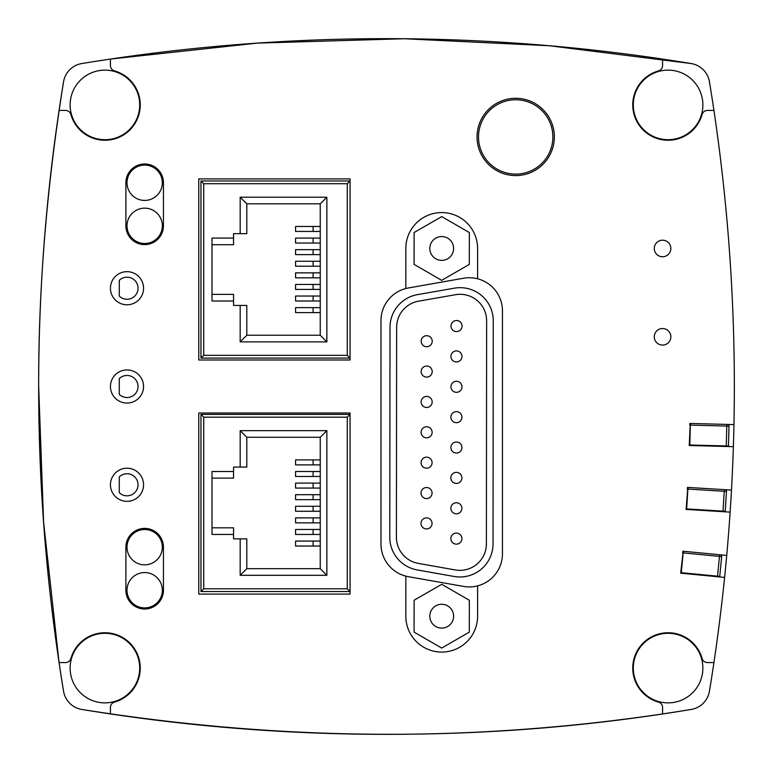 <?xml version="1.0" encoding="UTF-8"?>
<svg xmlns="http://www.w3.org/2000/svg" width="773" height="773" viewBox="0 0 773 773"><rect width="100%" height="100%" fill="white"/><g stroke="black" fill="none" stroke-linecap="round" stroke-linejoin="round"><path stroke-width="1.16" d="M139.7 668.085A34.785 34.785 0 0 1 104.915 702.87A34.785 34.785 0 0 1 70.13 668.085A34.785 34.785 0 0 1 104.915 633.3A34.785 34.785 0 0 1 139.7 668.085M702.87 668.085A34.785 34.785 0 0 1 668.085 702.87A34.785 34.785 0 0 1 633.3 668.085A34.785 34.785 0 0 1 668.085 633.3A34.785 34.785 0 0 1 702.87 668.085M119.274 280.338A11.044 11.044 -0 0 1 134.831 280.435A11.044 11.044 -0 0 1 134.831 296.001A11.044 11.044 -0 0 1 119.274 296.107L119.274 280.338M350.053 414.415L200.97 414.415L200.97 591.538L350.053 591.538L350.053 414.415L347.29 417.178L347.29 588.775L350.053 591.538M320.235 546.038L295.566 546.038L295.566 541.071L313.104 541.071L313.104 546.038M320.235 534.452L295.566 534.452L295.566 529.476L313.104 529.476L313.104 534.452M320.235 522.857L295.566 522.857L295.566 517.881L313.104 517.881L313.104 522.857M320.235 511.262L295.566 511.262L295.566 506.286L313.104 506.286L313.104 511.262M320.235 499.667L295.566 499.667L295.566 494.691L313.104 494.691L313.104 499.667M320.235 488.072L295.566 488.072L295.566 483.096L313.104 483.096L313.104 488.072M320.235 476.477L295.566 476.477L295.566 471.501L313.104 471.501L313.104 476.477M320.235 464.882L295.566 464.882L295.566 459.906L313.104 459.906L313.104 464.882M246.8 437.276L320.235 437.276L320.235 568.677L246.8 568.677L246.8 538.868L240.171 538.868L240.171 575.305L326.863 575.305L326.863 430.648L240.171 430.648L240.171 467.085L246.8 467.085L246.8 437.276L240.171 430.648M200.97 591.538L203.734 588.775L203.734 417.178L347.29 417.178M200.97 414.415L203.734 417.178M212.015 471.501L212.015 534.452L233.552 534.452L233.552 527.824L212.015 527.824L212.015 478.129L233.552 478.129L233.552 471.501L212.015 471.501M233.552 471.501L233.552 467.085L240.171 467.085M240.171 538.868L233.552 538.868L233.552 534.452M320.235 541.071L313.104 541.071M320.235 529.476L313.104 529.476M320.235 517.881L313.104 517.881M320.235 506.286L313.104 506.286M320.235 494.691L313.104 494.691M320.235 483.096L313.104 483.096M320.235 471.501L313.104 471.501M320.235 459.906L313.104 459.906M320.235 437.276L326.863 430.648M240.171 575.305L246.8 568.677M326.863 575.305L320.235 568.677M119.274 378.615A11.044 11.044 -0 0 1 134.831 378.722A11.044 11.044 -0 0 1 134.831 394.278A11.044 11.044 -0 0 1 119.274 394.385L119.274 378.615M119.274 476.893A11.044 11.044 -0 0 1 134.831 476.999A11.044 11.044 -0 0 1 134.831 492.556A11.044 11.044 -0 0 1 119.274 492.662L119.274 476.893M350.053 180.979L200.97 180.979L200.97 358.102L350.053 358.102L350.053 180.979L347.29 183.732L347.29 355.338L350.053 358.102M320.235 312.601L295.566 312.601L295.566 307.635L313.104 307.635L313.104 312.601M320.235 301.006L295.566 301.006L295.566 296.04L313.104 296.04L313.104 301.006M320.235 289.411L295.566 289.411L295.566 284.445L313.104 284.445L313.104 289.411M320.235 277.816L295.566 277.816L295.566 272.85L313.104 272.85L313.104 277.816M320.235 266.221L295.566 266.221L295.566 261.255L313.104 261.255L313.104 266.221M320.235 254.626L295.566 254.626L295.566 249.66L313.104 249.66L313.104 254.626M320.235 243.031L295.566 243.031L295.566 238.065L313.104 238.065L313.104 243.031M320.235 231.436L295.566 231.436L295.566 226.47L313.104 226.47L313.104 231.436M246.8 203.83L320.235 203.83L320.235 335.24L246.8 335.24L246.8 305.422L240.171 305.422L240.171 341.869L326.863 341.869L326.863 197.212L240.171 197.212L240.171 233.649L246.8 233.649L246.8 203.83L240.171 197.212M200.97 358.102L203.734 355.338L203.734 183.732L347.29 183.732M200.97 180.979L203.734 183.732M212.015 238.065L212.015 301.006L233.552 301.006L233.552 294.378L212.015 294.378L212.015 244.693L233.552 244.693L233.552 238.065L212.015 238.065M233.552 238.065L233.552 233.649L240.171 233.649M240.171 305.422L233.552 305.422L233.552 301.006M320.235 307.635L313.104 307.635M320.235 296.04L313.104 296.04M320.235 284.445L313.104 284.445M320.235 272.85L313.104 272.85M320.235 261.255L313.104 261.255M320.235 249.66L313.104 249.66M320.235 238.065L313.104 238.065M320.235 226.47L313.104 226.47M320.235 203.83L326.863 197.212M240.171 341.869L246.8 335.24M326.863 341.869L320.235 335.24M162.34 182.766A17.673 17.673 0 0 0 144.667 165.093A17.673 17.673 0 0 0 127.004 182.766A17.673 17.673 0 0 0 144.667 200.429A17.673 17.673 0 0 0 162.34 182.766M162.34 225.832A17.673 17.673 0 0 0 144.667 208.159A17.673 17.673 0 0 0 127.004 225.832A17.673 17.673 0 0 0 144.667 243.495A17.673 17.673 0 0 0 162.34 225.832M721.064 554.888A2.213 2.213 0 0 1 721.653 556.608L719.75 576.387L681.274 572.687L683.177 552.898L719.45 556.396L719.615 554.743M684.086 551.323L682.627 552.85M680.675 573.18L724.61 577.412L680.675 573.18L683.226 551.236A2.213 1.565 95.5 0 0 682.704 552.096M680.723 572.629L681.274 572.687M682.791 551.197L726.726 555.429A1877.231 1877.231 0 0 1 709.44 691.236A22.088 22.088 0 0 1 691.236 709.44A1877.231 1877.231 0 0 1 662.567 713.933L662.567 707.421A5.517 5.517 0 0 0 658.538 702.106A35.336 35.336 0 0 1 643.097 643.097A35.336 35.336 0 0 1 702.106 658.538A5.517 5.517 0 0 0 707.421 662.567L713.933 662.567M725.808 489.734A2.213 2.213 0 0 1 726.456 491.425L725.238 511.272L686.666 508.914L687.873 489.067L724.243 491.299L724.349 489.638M688.724 487.463L687.323 489.038M727.016 511.929L686.076 509.426L687.854 487.405A2.213 1.565 93.5 0 0 687.371 488.285M686.115 508.876L686.666 508.914M687.429 487.386L731.48 490.082A1877.231 1877.231 0 0 1 730.127 512.122L686.076 509.426M728.272 424.454A2.213 2.213 0 0 1 728.978 426.126L728.456 445.992L689.816 444.987L690.337 425.111L726.765 426.068L726.813 424.416M691.13 423.478L689.787 425.102M689.255 445.519L733.374 446.678L689.255 445.519L690.26 423.459A2.213 1.565 91.5 0 0 689.806 424.338M689.265 444.968L689.816 444.987M689.835 423.449L733.954 424.599A1877.231 1877.231 0 0 1 731.48 490.082M405.825 576.136A33.123 33.123 0 0 0 408.357 576.687L463.568 586.417A33.123 33.123 0 0 0 477.598 585.866L477.598 616.187A35.887 35.887 0 0 1 441.712 652.074A35.887 35.887 0 0 1 405.825 616.187L405.825 576.136A33.123 33.123 0 0 1 380.983 544.057L380.983 320.592A33.123 33.123 0 0 1 405.825 288.522L405.825 248.471A35.887 35.887 0 0 1 441.712 212.575A35.887 35.887 0 0 1 477.598 248.471L477.598 278.782A33.123 33.123 0 0 0 463.568 278.232L408.357 287.971A33.123 33.123 0 0 0 405.825 288.522M477.598 278.782A33.123 33.123 0 0 1 502.45 310.862L502.45 553.797A33.123 33.123 0 0 1 477.598 585.866M733.954 424.599A1877.231 1877.231 0 0 0 713.933 110.433L707.421 110.433A5.517 5.517 0 0 0 702.106 114.462A35.336 35.336 0 0 1 643.097 129.903A35.336 35.336 0 0 1 658.538 70.894A5.517 5.517 0 0 0 662.567 65.579L662.567 59.067A1877.231 1877.231 0 0 0 110.433 59.067L110.433 65.579A5.517 5.517 0 0 0 114.462 70.894A35.336 35.336 0 0 1 129.903 129.903A35.336 35.336 0 0 1 70.894 114.462A5.517 5.517 0 0 0 65.579 110.433L59.067 110.433A1877.231 1877.231 0 0 0 59.067 662.567L65.579 662.567A5.517 5.517 0 0 0 70.894 658.538A35.336 35.336 0 0 1 129.903 643.097A35.336 35.336 0 0 1 114.462 702.106A5.517 5.517 0 0 0 110.433 707.421L110.433 713.933A1877.231 1877.231 0 0 0 662.567 713.933M726.726 555.429A1877.231 1877.231 0 0 0 730.127 512.122M662.567 345.087A8.281 8.281 0 0 1 654.277 336.806A8.281 8.281 0 0 1 662.567 328.525A8.281 8.281 0 0 1 670.848 336.806A8.281 8.281 0 0 1 662.567 345.087M662.567 256.752A8.281 8.281 0 0 1 654.277 248.471A8.281 8.281 0 0 1 662.567 240.19A8.281 8.281 0 0 1 670.848 248.471A8.281 8.281 0 0 1 662.567 256.752M198.777 178.901L350.063 178.901L350.063 359.996L198.777 359.996L198.777 178.901M127.004 304.784A16.562 16.562 0 0 1 112.655 279.942A16.562 16.562 0 0 1 141.343 279.942A16.562 16.562 0 0 1 127.004 304.784M127.004 501.339A16.562 16.562 0 0 1 112.655 476.497A16.562 16.562 0 0 1 141.343 476.497A16.562 16.562 0 0 1 127.004 501.339M127.004 403.062A16.562 16.562 0 0 1 112.655 378.219A16.562 16.562 0 0 1 141.343 378.219A16.562 16.562 0 0 1 127.004 403.062M198.777 413.004L350.063 413.004L350.063 594.099L198.777 594.099L198.777 413.004M125.893 182.766A18.774 18.774 0 0 1 144.667 163.992A18.774 18.774 0 0 1 163.441 182.766L163.441 225.832A18.774 18.774 0 0 1 144.667 244.606A18.774 18.774 0 0 1 125.893 225.832L125.893 182.766M125.893 547.168A18.774 18.774 0 0 1 144.667 528.394A18.774 18.774 0 0 1 163.441 547.168L163.441 590.234A18.774 18.774 0 0 1 144.667 609.008A18.774 18.774 0 0 1 125.893 590.234L125.893 547.168M110.433 713.933A1877.231 1877.231 0 0 1 81.764 709.44A22.088 22.088 0 0 1 63.56 691.236A1877.231 1877.231 0 0 1 59.067 662.567L43.597 522.104L38.66 386.5C38.447 287.894 46.747 186.322 63.56 81.764A22.088 22.088 0 0 1 81.764 63.56A1877.231 1877.231 0 0 1 110.433 59.067L257.322 43.114L404.26 38.747L549.458 45.752L691.236 63.56A22.088 22.088 0 0 1 709.44 81.764A1877.231 1877.231 0 0 1 713.933 110.433M662.567 59.067A1877.231 1877.231 0 0 1 691.236 63.56M59.067 110.433A1877.231 1877.231 0 0 1 63.56 81.764M477.047 136.937A38.65 38.65 0 0 0 515.697 175.587A38.65 38.65 0 0 0 554.347 136.937A38.65 38.65 0 0 0 515.697 98.287A38.65 38.65 0 0 0 477.047 136.937M478.516 136.937A37.181 37.181 0 0 1 515.697 99.756A37.181 37.181 0 0 1 552.879 136.937A37.181 37.181 0 0 1 515.697 174.118A37.181 37.181 0 0 1 478.516 136.937M691.236 709.44C492.565 742.582 289.402 742.582 81.764 709.44M429.807 248.452A11.904 11.904 0 0 1 441.721 236.567A11.904 11.904 0 0 1 453.616 248.481A11.904 11.904 0 0 1 441.702 260.375A11.904 11.904 0 0 1 429.807 248.452M469.337 232.557L469.298 264.434L441.683 280.348L414.086 264.376L414.125 232.499L441.75 216.595L469.337 232.557M493.261 320.834L493.029 543.892A33.123 33.123 0 0 1 454.109 576.474L417.13 569.914A33.123 33.123 0 0 1 389.785 537.264L390.007 327.25A33.123 33.123 0 0 1 417.42 294.648L454.418 288.165A33.123 33.123 0 0 1 493.261 320.834M455.558 294.697A26.504 26.504 0 0 1 486.632 320.824L486.401 543.883A26.504 26.504 0 0 1 455.268 569.952L418.28 563.391A26.504 26.504 0 0 1 396.414 537.274L396.636 327.259A26.504 26.504 0 0 1 418.56 301.18L455.558 294.697M456.37 544.144A5.517 5.517 0 0 0 461.162 535.873A5.517 5.517 0 0 0 451.596 535.863A5.517 5.517 0 0 0 456.37 544.144M456.37 483.415A5.517 5.517 0 0 0 461.162 475.134A5.517 5.517 0 0 0 451.596 475.124A5.517 5.517 0 0 0 456.37 483.415M456.408 422.676A5.517 5.517 0 0 0 461.201 414.405A5.517 5.517 0 0 0 451.635 414.396A5.517 5.517 0 0 0 456.408 422.676M456.466 361.948A5.517 5.517 0 0 0 461.259 353.667A5.517 5.517 0 0 0 451.693 353.657A5.517 5.517 0 0 0 456.466 361.948M426.706 346.729A5.517 5.517 0 0 0 431.489 338.458A5.517 5.517 0 0 0 421.932 338.448A5.517 5.517 0 0 0 426.706 346.729M426.541 498.566A5.517 5.517 0 0 0 431.334 490.285A5.517 5.517 0 0 0 421.768 490.275A5.517 5.517 0 0 0 426.541 498.566M426.609 437.827A5.517 5.517 0 0 0 431.402 429.556A5.517 5.517 0 0 0 421.836 429.546A5.517 5.517 0 0 0 426.609 437.827M426.667 377.098A5.517 5.517 0 0 0 431.46 368.818A5.517 5.517 0 0 0 421.894 368.808A5.517 5.517 0 0 0 426.667 377.098M426.638 407.468A5.517 5.517 0 0 0 431.431 399.187A5.517 5.517 0 0 0 421.865 399.177A5.517 5.517 0 0 0 426.638 407.468M426.57 468.196A5.517 5.517 0 0 0 431.363 459.925A5.517 5.517 0 0 0 421.807 459.916A5.517 5.517 0 0 0 426.57 468.196M426.512 528.935A5.517 5.517 0 0 0 431.305 520.654A5.517 5.517 0 0 0 421.739 520.644A5.517 5.517 0 0 0 426.512 528.935M456.534 331.578A5.517 5.517 0 0 0 461.326 323.298A5.517 5.517 0 0 0 451.761 323.288A5.517 5.517 0 0 0 456.534 331.578M456.466 392.317A5.517 5.517 0 0 0 461.259 384.036A5.517 5.517 0 0 0 451.693 384.026A5.517 5.517 0 0 0 456.466 392.317M456.408 453.046A5.517 5.517 0 0 0 461.201 444.765A5.517 5.517 0 0 0 451.635 444.755A5.517 5.517 0 0 0 456.408 453.046M456.37 513.784A5.517 5.517 0 0 0 461.162 505.503A5.517 5.517 0 0 0 451.596 505.494A5.517 5.517 0 0 0 456.37 513.784M429.807 616.168A11.904 11.904 0 0 1 441.721 604.283A11.904 11.904 0 0 1 453.616 616.197A11.904 11.904 0 0 1 441.702 628.091A11.904 11.904 0 0 1 429.807 616.168M469.337 600.273L469.298 632.15L441.683 648.064L414.086 632.092L414.125 600.215L441.75 584.311L469.337 600.273M162.34 547.168A17.673 17.673 0 0 0 144.667 529.505A17.673 17.673 0 0 0 127.004 547.168A17.673 17.673 0 0 0 144.667 564.841A17.673 17.673 0 0 0 162.34 547.168M162.34 590.234A17.673 17.673 0 0 0 144.667 572.571A17.673 17.673 0 0 0 127.004 590.234A17.673 17.673 0 0 0 144.667 607.907A17.673 17.673 0 0 0 162.34 590.234M70.13 104.915A34.785 34.785 0 0 1 104.915 70.13A34.785 34.785 0 0 1 139.7 104.915A34.785 34.785 0 0 1 104.915 139.7A34.785 34.785 0 0 1 70.13 104.915M633.3 104.915A34.785 34.785 0 0 1 668.085 70.13A34.785 34.785 0 0 1 702.87 104.915A34.785 34.785 0 0 1 668.085 139.7A34.785 34.785 0 0 1 633.3 104.915M347.29 588.775L203.734 588.775M347.29 355.338L203.734 355.338M717.547 576.175L719.45 556.396L721.653 556.608M723.035 511.137L724.243 491.299L726.456 491.425M726.243 445.934L726.765 426.068L728.978 426.126"/></g></svg>
